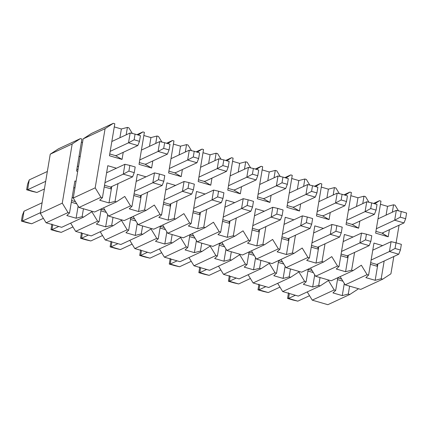 <?xml version="1.0" encoding="UTF-8"?>
<svg xmlns="http://www.w3.org/2000/svg" width="428" height="428" viewBox="0 0 428 428"><rect width="100%" height="100%" fill="white"/><g stroke="black" fill="none" stroke-linecap="round" stroke-linejoin="round"><path stroke-width="0.64" d="M82.128 216.67L83.626 217.108L91.849 211.742L97.6 221.169L99.098 221.608L101.222 208.928L99.098 221.608L97.6 221.169L75.66 231.371L70.647 223.143L75.66 231.371L91.266 235.908L75.66 231.371L97.6 221.169L91.849 211.742L83.626 217.108L82.128 216.67L83.449 208.768L82.128 216.67L76.093 218.232L82.128 216.67M113.024 217.365L111.697 225.267L113.201 225.706L121.424 220.34L127.175 229.766L128.673 230.205L130.797 217.526L128.673 230.205L125.928 232.72L135.243 235.427L141.272 233.865L142.775 234.303L150.998 228.937L156.744 238.364L158.248 238.803L160.372 226.123L158.248 238.803L156.744 238.364L134.809 248.566L129.796 240.338L134.809 248.566L150.41 253.103L134.809 248.566L156.744 238.364L150.998 228.937L142.775 234.303L141.272 233.865L142.594 225.963L141.272 233.865L135.243 235.427L137.281 223.256L135.243 235.427L125.928 232.72L128.673 230.205L127.175 229.766L105.234 239.969L100.222 231.741L105.234 239.969L120.84 244.506L105.234 239.969L127.175 229.766L121.424 220.34L113.201 225.706L91.266 235.908L113.201 225.706L111.697 225.267L105.668 226.829L96.353 224.122L99.098 221.608L96.353 224.122L105.668 226.829L111.697 225.267L113.024 217.365M172.168 234.56L170.847 242.462L172.35 242.901L180.573 237.535L186.319 246.961L187.822 247.4L189.946 234.721L187.822 247.4L185.078 249.915L194.392 252.622L200.422 251.059L201.925 251.498L210.148 246.132L215.894 255.559L217.397 255.998L219.516 243.318L217.397 255.998L215.894 255.559L193.959 265.761L188.941 257.533L193.959 265.761L209.56 270.298L193.959 265.761L215.894 255.559L210.148 246.132L201.925 251.498L200.422 251.059L201.743 243.158L200.422 251.059L194.392 252.622L196.431 240.45L194.392 252.622L185.078 249.915L187.822 247.4L186.319 246.961L164.384 257.164L159.366 248.936L164.384 257.164L179.985 261.701L164.384 257.164L186.319 246.961L180.573 237.535L172.35 242.901L150.41 253.103L172.35 242.901L170.847 242.462L164.817 244.024L155.503 241.317L158.248 238.803L155.503 241.317L164.817 244.024L170.847 242.462L172.168 234.56M231.318 251.755L229.996 259.657L231.495 260.096L239.723 254.73L245.469 264.156L246.972 264.595L249.091 251.915L246.972 264.595L244.228 267.109L253.542 269.817L259.571 268.254L261.069 268.693L269.292 263.327L275.044 272.754L276.541 273.192L278.665 260.513L276.541 273.192L275.044 272.754L253.109 282.956L248.09 274.728L253.109 282.956L268.709 287.493L253.109 282.956L275.044 272.754L269.292 263.327L261.069 268.693L259.571 268.254L260.893 260.352L259.571 268.254L253.542 269.817L255.575 257.645L253.542 269.817L244.228 267.109L246.972 264.595L245.469 264.156L223.534 274.359L218.515 266.13L223.534 274.359L239.134 278.895L223.534 274.359L245.469 264.156L239.723 254.73L231.495 260.096L209.56 270.298L231.495 260.096L229.996 259.657L223.967 261.219L214.653 258.512L217.397 255.998L214.653 258.512L223.967 261.219L229.996 259.657L231.318 251.755M290.468 268.95L289.146 276.852L290.644 277.291L298.867 271.924L304.618 281.351L306.116 281.79L308.24 269.11L306.116 281.79L303.372 284.304L312.686 287.011L318.716 285.449L320.219 285.888L328.442 280.522L334.193 289.949L335.691 290.387L337.815 277.708L335.691 290.387L332.947 292.902L342.261 295.609L348.29 294.047L349.794 294.485L358.017 289.119L358.102 288.611L358.017 289.119L349.794 294.485L348.29 294.047L349.612 286.145L348.29 294.047L342.261 295.609L344.299 283.438L342.261 295.609L332.947 292.902L335.691 290.387L334.193 289.949L312.253 300.151L307.24 291.923L312.253 300.151L327.859 304.688L312.253 300.151L334.193 289.949L328.442 280.522L320.219 285.888L318.716 285.449L320.042 277.547L318.716 285.449L312.686 287.011L314.724 274.84L312.686 287.011L303.372 284.304L306.116 281.79L304.618 281.351L282.678 291.554L277.665 283.325L282.678 291.554L298.284 296.09L282.678 291.554L304.618 281.351L298.867 271.924L290.644 277.291L268.709 287.493L290.644 277.291L289.146 276.852L283.111 278.414L273.797 275.707L276.541 273.192L273.797 275.707L283.111 278.414L289.146 276.852L290.468 268.95M77.703 171.393L76.548 171.056L81.903 139.052L80.4 138.613L72.177 143.979L62.274 203.145L68.025 212.572L69.523 213.01L74.879 181.007L76.04 181.344L74.879 181.007L69.523 213.01L66.779 215.525L69.523 213.01L68.025 212.572L62.274 203.145L72.177 143.979L80.4 138.613L81.903 139.052L76.548 171.056L77.703 171.393M78.131 206.061L76.093 218.232L66.779 215.525L76.093 218.232L78.131 206.061M82.529 142.551L81.374 142.214L82.529 142.551M76.847 169.258L78.003 169.595L76.847 169.258M61.691 227.311L46.09 222.774L40.339 213.347L50.242 154.182L58.465 148.816L80.4 138.613L58.465 148.816L50.242 154.182L72.177 143.979L50.242 154.182L40.339 213.347L62.274 203.145L40.339 213.347L46.09 222.774L68.025 212.572L46.09 222.774L61.691 227.311L83.626 217.108L61.691 227.311M337.772 277.943L341.63 279.067L337.772 277.943M337.494 279.618L342.935 281.201L337.494 279.618M327.859 304.688L349.794 294.485L327.859 304.688M308.197 269.346L312.06 270.469L308.197 269.346M307.919 271.02L313.36 272.604L307.919 271.02M298.284 296.09L320.219 285.888L298.284 296.09M285.15 266.243L283.111 278.414L285.15 266.243M249.053 252.151L252.911 253.274L249.053 252.151M248.77 253.825L254.211 255.409L248.77 253.825M239.134 278.895L261.069 268.693L239.134 278.895M226 249.048L223.967 261.219L226 249.048M189.904 234.956L193.761 236.079L189.904 234.956M189.625 236.631L195.066 238.214L189.625 236.631M179.985 261.701L201.925 251.498L179.985 261.701M166.856 231.853L164.817 244.024L166.856 231.853M130.754 217.761L134.611 218.885L130.754 217.761M130.476 219.436L135.917 221.019L130.476 219.436M120.84 244.506L142.775 234.303L120.84 244.506M107.706 214.658L105.668 226.829L107.706 214.658M76.767 203.824L71.326 202.241L76.767 203.824M75.467 201.69L71.61 200.566L75.467 201.69M101.185 209.164L105.042 210.287L101.185 209.164M100.901 210.838L106.342 212.422L100.901 210.838M160.329 226.359L164.186 227.482L160.329 226.359M160.051 228.033L165.492 229.617L160.051 228.033M219.478 243.553L223.336 244.677L219.478 243.553M219.2 245.228L224.636 246.812L219.2 245.228M278.628 260.748L282.485 261.872L278.628 260.748M278.344 262.423L283.785 264.006L278.344 262.423M129.839 165.422L128.892 171.093L134.248 172.65L135.195 166.979L129.839 165.422L135.195 166.979L134.248 172.65L128.892 171.093L129.839 165.422L124.917 164.282L129.839 165.422M24.011 211.202L42.105 202.786L24.011 211.202L22.347 215.402L24.011 211.202L22.363 221.062L24.011 211.202M73.696 188.101L75.012 187.485L73.696 188.101M106.599 172.8L124.917 164.282L106.599 172.8M26.755 222.63L21.4 221.073L22.347 215.402L21.4 221.073L22.363 221.062L40.457 212.646L22.363 221.062L21.4 221.073L31.677 223.769L26.755 222.63M72.043 197.961L73.359 197.351L72.043 197.961M104.951 182.66L123.269 174.143L124.917 164.282L123.269 174.143L128.892 171.093L123.269 174.143L132.584 176.85L134.248 172.65L132.584 176.85L110.649 187.052L132.584 176.85L123.269 174.143L104.951 182.66M43.378 218.328L31.677 223.769L22.363 221.062L31.677 223.769L43.378 218.328M159.414 174.019L158.462 179.69L163.817 181.247L164.769 175.576L159.414 174.019L164.769 175.576L163.817 181.247L158.462 179.69L159.414 174.019L154.492 172.88L159.414 174.019M136.174 181.397L154.492 172.88L136.174 181.397M56.33 231.227L50.975 229.67L51.922 223.999L50.975 229.67L51.932 229.659L52.762 224.711L51.932 229.659L58.802 226.471L51.932 229.659L50.975 229.67L61.247 232.367L56.33 231.227M134.52 191.257L152.844 182.74L154.492 172.88L152.844 182.74L158.462 179.69L152.844 182.74L162.159 185.447L163.817 181.247L162.159 185.447L140.224 195.65L162.159 185.447L152.844 182.74L134.52 191.257M72.953 226.926L61.247 232.367L51.932 229.659L61.247 232.367L72.953 226.926M188.989 182.617L188.036 188.288L193.392 189.845L194.344 184.174L188.989 182.617L194.344 184.174L193.392 189.845L188.036 188.288L188.989 182.617L184.067 181.477L188.989 182.617M165.748 189.995L184.067 181.477L165.748 189.995M85.905 239.824L80.55 238.268L81.497 232.597L80.55 238.268L81.507 238.257L82.337 233.308L81.507 238.257L88.371 235.063L81.507 238.257L80.55 238.268L90.822 240.964L85.905 239.824M164.095 199.855L182.419 191.337L184.067 181.477L182.419 191.337L188.036 188.288L182.419 191.337L191.733 194.044L193.392 189.845L191.733 194.044L169.793 204.247L191.733 194.044L182.419 191.337L164.095 199.855M102.527 235.523L90.822 240.964L81.507 238.257L90.822 240.964L102.527 235.523M218.558 191.214L217.611 196.885L222.967 198.442L223.919 192.771L218.558 191.214L223.919 192.771L222.967 198.442L217.611 196.885L218.558 191.214L213.642 190.075L218.558 191.214M195.323 198.592L213.642 190.075L195.323 198.592M115.48 248.422L110.124 246.865L111.071 241.194L110.124 246.865L111.082 246.854L111.911 241.906L111.082 246.854L117.946 243.66L111.082 246.854L110.124 246.865L120.396 249.561L115.48 248.422M193.67 208.452L211.994 199.935L213.642 190.075L211.994 199.935L217.611 196.885L211.994 199.935L221.308 202.642L222.967 198.442L221.308 202.642L199.368 212.844L221.308 202.642L211.994 199.935L193.67 208.452M132.102 244.121L120.396 249.561L111.082 246.854L120.396 249.561L132.102 244.121M248.133 199.812L247.186 205.483L252.541 207.04L253.488 201.369L248.133 199.812L253.488 201.369L252.541 207.04L247.186 205.483L248.133 199.812L243.216 198.672L248.133 199.812M224.898 207.189L243.216 198.672L224.898 207.189M145.055 257.019L139.694 255.463L140.646 249.792L139.694 255.463L140.657 255.452L141.486 250.503L140.657 255.452L147.521 252.258L140.657 255.452L139.694 255.463L149.971 258.159L145.055 257.019M223.245 217.049L241.563 208.532L243.216 198.672L241.563 208.532L247.186 205.483L241.563 208.532L250.878 211.239L252.541 207.04L250.878 211.239L228.943 221.442L250.878 211.239L241.563 208.532L223.245 217.049M161.672 252.718L149.971 258.159L140.657 255.452L149.971 258.159L161.672 252.718M277.708 208.409L276.761 214.08L282.116 215.637L283.063 209.966L277.708 208.409L283.063 209.966L282.116 215.637L276.761 214.08L277.708 208.409L272.791 207.27L277.708 208.409M254.467 215.787L272.791 207.27L254.467 215.787M174.624 265.617L169.269 264.06L170.221 258.389L169.269 264.06L170.232 264.049L171.061 259.101L170.232 264.049L177.096 260.855L170.232 264.049L169.269 264.06L179.546 266.756L174.624 265.617M252.82 225.647L271.138 217.13L272.791 207.27L271.138 217.13L276.761 214.08L271.138 217.13L280.452 219.837L282.116 215.637L280.452 219.837L258.517 230.039L280.452 219.837L271.138 217.13L252.82 225.647M191.246 261.315L179.546 266.756L170.232 264.049L179.546 266.756L191.246 261.315M307.283 217.007L306.336 222.678L311.691 224.235L312.638 218.564L307.283 217.007L312.638 218.564L311.691 224.235L306.336 222.678L307.283 217.007L302.366 215.867L307.283 217.007M284.042 224.384L302.366 215.867L284.042 224.384M204.199 274.214L198.843 272.657L199.79 266.986L198.843 272.657L199.806 272.647L200.63 267.698L199.806 272.647L206.671 269.453L199.806 272.647L198.843 272.657L209.121 275.354L204.199 274.214M282.394 234.244L300.713 225.727L302.366 215.867L300.713 225.727L306.336 222.678L300.713 225.727L310.027 228.434L311.691 224.235L310.027 228.434L288.092 238.637L310.027 228.434L300.713 225.727L282.394 234.244M220.821 269.913L209.121 275.354L199.806 272.647L209.121 275.354L220.821 269.913M336.857 225.604L335.91 231.275L341.266 232.832L342.213 227.161L336.857 225.604L342.213 227.161L341.266 232.832L335.91 231.275L336.857 225.604L331.935 224.465L336.857 225.604M313.617 232.982L331.935 224.465L313.617 232.982M233.774 282.812L228.418 281.255L229.365 275.584L228.418 281.255L229.381 281.244L230.205 276.295L229.381 281.244L236.245 278.05L229.381 281.244L228.418 281.255L238.696 283.951L233.774 282.812M311.969 242.842L330.288 234.325L331.935 224.465L330.288 234.325L335.91 231.275L330.288 234.325L339.602 237.032L341.266 232.832L339.602 237.032L317.667 247.234L339.602 237.032L330.288 234.325L311.969 242.842M250.396 278.51L238.696 283.951L229.381 281.244L238.696 283.951L250.396 278.51M366.432 234.202L365.48 239.873L370.835 241.429L371.788 235.758L366.432 234.202L371.788 235.758L370.835 241.429L365.48 239.873L366.432 234.202L361.51 233.062L366.432 234.202M343.192 241.579L361.51 233.062L343.192 241.579M263.348 291.409L257.993 289.852L258.94 284.181L257.993 289.852L258.951 289.842L259.78 284.893L258.951 289.842L265.82 286.648L258.951 289.842L257.993 289.852L268.265 292.549L263.348 291.409M341.539 251.439L359.862 242.922L361.51 233.062L359.862 242.922L365.48 239.873L359.862 242.922L369.177 245.629L370.835 241.429L369.177 245.629L347.242 255.832L369.177 245.629L359.862 242.922L341.539 251.439M279.971 287.108L268.265 292.549L258.951 289.842L268.265 292.549L279.971 287.108M396.007 242.799L395.055 248.47L400.41 250.027L401.362 244.356L396.007 242.799L401.362 244.356L400.41 250.027L395.055 248.47L396.007 242.799L391.085 241.66L396.007 242.799M372.767 250.177L391.085 241.66L372.767 250.177M292.923 300.007L287.568 298.45L288.515 292.779L287.568 298.45L288.525 298.439L289.355 293.49L288.525 298.439L295.39 295.245L288.525 298.439L287.568 298.45L297.84 301.146L292.923 300.007M371.113 260.037L389.437 251.52L391.085 241.66L389.437 251.52L395.055 248.47L389.437 251.52L398.752 254.227L400.41 250.027L398.752 254.227L376.811 264.429L398.752 254.227L389.437 251.52L371.113 260.037M309.546 295.705L297.84 301.146L288.525 298.439L297.84 301.146L309.546 295.705M135.077 134.114L134.13 139.785L139.485 141.342L140.432 135.671L135.077 134.114L140.432 135.671L139.485 141.342L134.13 139.785L135.077 134.114L130.16 132.974L135.077 134.114M29.248 179.894L47.348 171.478L29.248 179.894L27.59 184.094L29.248 179.894L27.601 189.754L29.248 179.894M78.934 156.792L80.25 156.177L78.934 156.792M111.836 141.491L130.16 132.974L111.836 141.491M31.993 191.321L26.638 189.764L27.59 184.094L26.638 189.764L27.601 189.754L45.694 181.338L27.601 189.754L26.638 189.764L36.915 192.461L31.993 191.321M77.281 166.653L78.602 166.037L77.281 166.653M110.189 151.351L128.507 142.834L130.16 132.974L128.507 142.834L134.13 139.785L128.507 142.834L137.821 145.541L139.485 141.342L137.821 145.541L116.983 155.23L137.821 145.541L128.507 142.834L110.189 151.351M44.416 188.973L36.915 192.461L27.601 189.754L36.915 192.461L44.416 188.973M164.652 142.711L163.705 148.382L169.06 149.939L170.007 144.268L164.652 142.711L170.007 144.268L169.06 149.939L163.705 148.382L164.652 142.711L159.735 141.572L164.652 142.711M141.411 150.089L159.735 141.572L141.411 150.089M139.763 159.949L158.082 151.432L159.735 141.572L158.082 151.432L163.705 148.382L158.082 151.432L167.396 154.139L169.06 149.939L167.396 154.139L146.558 163.828L167.396 154.139L158.082 151.432L139.763 159.949M194.226 151.309L193.279 156.98L198.635 158.537L199.582 152.866L194.226 151.309L199.582 152.866L198.635 158.537L193.279 156.98L194.226 151.309L189.304 150.169L194.226 151.309M170.986 158.686L189.304 150.169L170.986 158.686M169.338 168.546L187.657 160.029L189.304 150.169L187.657 160.029L193.279 156.98L187.657 160.029L196.971 162.736L198.635 158.537L196.971 162.736L176.133 172.425L196.971 162.736L187.657 160.029L169.338 168.546M223.801 159.906L222.849 165.577L228.21 167.134L229.157 161.463L223.801 159.906L229.157 161.463L228.21 167.134L222.849 165.577L223.801 159.906L218.879 158.767L223.801 159.906M200.561 167.284L218.879 158.767L200.561 167.284M198.913 177.144L217.231 168.627L218.879 158.767L217.231 168.627L222.849 165.577L217.231 168.627L226.546 171.334L228.21 167.134L226.546 171.334L205.708 181.023L226.546 171.334L217.231 168.627L198.913 177.144M253.376 168.504L252.424 174.175L257.779 175.731L258.731 170.06L253.376 168.504L258.731 170.06L257.779 175.731L252.424 174.175L253.376 168.504L248.454 167.364L253.376 168.504M230.136 175.881L248.454 167.364L230.136 175.881M228.482 185.741L246.806 177.224L248.454 167.364L246.806 177.224L252.424 174.175L246.806 177.224L256.121 179.931L257.779 175.731L256.121 179.931L235.277 189.62L256.121 179.931L246.806 177.224L228.482 185.741M282.945 177.101L281.999 182.772L287.354 184.329L288.306 178.658L282.945 177.101L288.306 178.658L287.354 184.329L281.999 182.772L282.945 177.101L278.029 175.962L282.945 177.101M259.71 184.479L278.029 175.962L259.71 184.479M258.057 194.339L276.381 185.822L278.029 175.962L276.381 185.822L281.999 182.772L276.381 185.822L285.695 188.529L287.354 184.329L285.695 188.529L264.852 198.218L285.695 188.529L276.381 185.822L258.057 194.339M312.52 185.699L311.573 191.37L316.929 192.926L317.876 187.255L312.52 185.699L317.876 187.255L316.929 192.926L311.573 191.37L312.52 185.699L307.604 184.559L312.52 185.699M289.285 193.076L307.604 184.559L289.285 193.076M287.632 202.936L305.95 194.419L307.604 184.559L305.95 194.419L311.573 191.37L305.95 194.419L315.265 197.126L316.929 192.926L315.265 197.126L294.427 206.815L315.265 197.126L305.95 194.419L287.632 202.936M342.095 194.296L341.148 199.967L346.503 201.524L347.45 195.853L342.095 194.296L347.45 195.853L346.503 201.524L341.148 199.967L342.095 194.296L337.178 193.156L342.095 194.296M318.855 201.674L337.178 193.156L318.855 201.674M317.207 211.534L335.525 203.016L337.178 193.156L335.525 203.016L341.148 199.967L335.525 203.016L344.84 205.724L346.503 201.524L344.84 205.724L324.001 215.412L344.84 205.724L335.525 203.016L317.207 211.534M371.67 202.893L370.723 208.564L376.078 210.121L377.025 204.45L371.67 202.893L377.025 204.45L376.078 210.121L370.723 208.564L371.67 202.893L366.753 201.754L371.67 202.893M348.429 210.271L366.753 201.754L348.429 210.271M346.782 220.131L365.1 211.614L366.753 201.754L365.1 211.614L370.723 208.564L365.1 211.614L374.414 214.321L376.078 210.121L374.414 214.321L353.576 224.01L374.414 214.321L365.1 211.614L346.782 220.131M401.245 211.491L400.298 217.162L405.653 218.719L406.6 213.048L401.245 211.491L406.6 213.048L405.653 218.719L400.298 217.162L401.245 211.491L396.323 210.351L401.245 211.491M378.004 218.869L396.323 210.351L378.004 218.869M376.356 228.729L394.675 220.211L396.323 210.351L394.675 220.211L400.298 217.162L394.675 220.211L403.989 222.918L405.653 218.719L403.989 222.918L382.054 233.121L403.989 222.918L394.675 220.211L376.356 228.729M115.03 201.374L116.534 201.807L124.757 196.441L130.503 205.868L132.006 206.307L137.361 174.303L146.018 176.818L137.361 174.303L132.006 206.307L130.503 205.868L108.568 216.07L103.549 207.842L108.568 216.07L124.168 220.607L108.568 216.07L130.503 205.868L124.757 196.441L116.534 201.807L115.03 201.374L118 183.633L115.03 201.374L109.001 202.936L115.03 201.374M147.574 192.231L144.605 209.971L146.103 210.405L154.331 205.039L160.077 214.465L161.581 214.904L166.936 182.9L175.592 185.415L166.936 182.9L161.581 214.904L158.836 217.424L168.151 220.131L174.18 218.569L175.678 219.002L183.901 213.636L189.652 223.063L191.156 223.502L196.511 191.498L205.167 194.012L196.511 191.498L191.156 223.502L189.652 223.063L167.717 233.265L162.699 225.037L167.717 233.265L183.318 237.802L167.717 233.265L189.652 223.063L183.901 213.636L175.678 219.002L174.18 218.569L177.149 200.828L174.18 218.569L168.151 220.131L170.478 206.2L168.151 220.131L158.836 217.424L161.581 214.904L160.077 214.465L138.142 224.668L133.124 216.44L138.142 224.668L153.743 229.205L138.142 224.668L160.077 214.465L154.331 205.039L146.103 210.405L124.168 220.607L146.103 210.405L144.605 209.971L138.576 211.534L129.261 208.827L132.006 206.307L129.261 208.827L138.576 211.534L144.605 209.971L147.574 192.231M206.719 209.426L203.755 227.166L205.253 227.6L213.476 222.234L219.227 231.66L220.725 232.099L226.08 200.095L234.737 202.61L226.08 200.095L220.725 232.099L217.98 234.619L227.295 237.326L233.324 235.764L234.828 236.197L243.051 230.831L248.802 240.258L250.3 240.697L255.655 208.693L264.311 211.207L255.655 208.693L250.3 240.697L248.802 240.258L226.861 250.46L221.848 242.232L226.861 250.46L242.467 254.997L226.861 250.46L248.802 240.258L243.051 230.831L234.828 236.197L233.324 235.764L236.293 218.023L233.324 235.764L227.295 237.326L229.627 223.395L227.295 237.326L217.98 234.619L220.725 232.099L219.227 231.66L197.287 241.863L192.274 233.635L197.287 241.863L212.893 246.4L197.287 241.863L219.227 231.66L213.476 222.234L205.253 227.6L183.318 237.802L205.253 227.6L203.755 227.166L197.725 228.729L188.406 226.021L191.156 223.502L188.406 226.021L197.725 228.729L203.755 227.166L206.719 209.426M265.868 226.621L262.899 244.361L264.402 244.795L272.625 239.429L278.371 248.855L279.875 249.294L285.23 217.29L293.886 219.805L285.23 217.29L279.875 249.294L277.13 251.808L286.444 254.521L292.474 252.959L293.977 253.392L302.2 248.026L307.946 257.453L309.449 257.891L314.805 225.888L323.461 228.402L314.805 225.888L309.449 257.891L307.946 257.453L286.011 267.655L280.993 259.427L286.011 267.655L301.612 272.192L286.011 267.655L307.946 257.453L302.2 248.026L293.977 253.392L292.474 252.959L295.443 235.218L292.474 252.959L286.444 254.521L288.777 240.59L286.444 254.521L277.13 251.808L279.875 249.294L278.371 248.855L256.436 259.058L251.423 250.829L256.436 259.058L272.037 263.594L256.436 259.058L278.371 248.855L272.625 239.429L264.402 244.795L242.467 254.997L264.402 244.795L262.899 244.361L256.87 245.923L247.555 243.211L250.3 240.697L247.555 243.211L256.87 245.923L262.899 244.361L265.868 226.621M325.018 243.816L322.049 261.556L323.552 261.99L331.775 256.623L337.521 266.05L339.024 266.489L344.38 234.485L353.036 237L344.38 234.485L339.024 266.489L336.28 269.003L345.594 271.716L351.623 270.154L353.121 270.587L361.35 265.221L367.096 274.648L368.599 275.086L373.954 243.083L382.611 245.597L373.954 243.083L368.599 275.086L365.854 277.601L375.169 280.313L381.198 278.751L382.696 279.184L390.919 273.818L393.819 256.522L390.919 273.818L382.696 279.184L381.198 278.751L384.167 261.01L381.198 278.751L375.169 280.313L377.908 263.916L375.169 280.313L365.854 277.601L368.599 275.086L367.096 274.648L345.161 284.85L340.142 276.622L345.161 284.85L360.761 289.387L345.161 284.85L367.096 274.648L361.35 265.221L353.121 270.587L351.623 270.154L354.593 252.413L351.623 270.154L345.594 271.716L347.921 257.784L345.594 271.716L336.28 269.003L339.024 266.489L337.521 266.05L315.586 276.253L310.567 268.024L315.586 276.253L331.186 280.789L315.586 276.253L337.521 266.05L331.775 256.623L323.552 261.99L301.612 272.192L323.552 261.99L322.049 261.556L316.019 263.118L306.705 260.406L309.449 257.891L306.705 260.406L316.019 263.118L322.049 261.556L325.018 243.816M396.109 242.831L399.057 225.214L396.109 242.831M398.505 210.854L395.076 205.226L393.573 204.793L392.332 212.208L393.573 204.793L387.543 206.355L386.077 215.113L387.543 206.355L380.444 204.29L387.543 206.355L393.573 204.793L395.076 205.226L398.505 210.854M389.405 229.702L388.217 236.796L375.618 233.132L380.974 201.128L379.47 200.689L374.735 203.781L379.47 200.689L380.974 201.128L375.618 233.132L388.217 236.796L389.405 229.702M368.931 202.257L365.501 196.629L363.998 196.195L362.757 203.61L363.998 196.195L365.501 196.629L368.931 202.257M359.83 221.105L358.643 228.199L346.043 224.534L351.399 192.53L349.901 192.092L345.161 195.184L349.901 192.092L351.399 192.53L346.043 224.534L358.643 228.199L359.83 221.105M339.356 193.659L335.927 188.031L334.423 187.598L333.182 195.013L334.423 187.598L328.394 189.16L326.928 197.918L328.394 189.16L321.294 187.095L328.394 189.16L334.423 187.598L335.927 188.031L339.356 193.659M330.255 212.507L329.068 219.601L316.469 215.937L321.824 183.933L320.326 183.494L315.586 186.587L320.326 183.494L321.824 183.933L316.469 215.937L329.068 219.601L330.255 212.507M309.786 185.062L306.352 179.434L304.848 179L303.613 186.415L304.848 179L306.352 179.434L309.786 185.062M300.681 203.91L299.493 211.004L286.894 207.339L292.249 175.336L290.751 174.897L286.011 177.989L290.751 174.897L292.249 175.336L286.894 207.339L299.493 211.004L300.681 203.91M280.212 176.464L276.777 170.836L275.279 170.403L274.038 177.818L275.279 170.403L269.249 171.965L267.784 180.723L269.249 171.965L262.15 169.9L269.249 171.965L275.279 170.403L276.777 170.836L280.212 176.464M271.106 195.312L269.924 202.407L257.324 198.742L262.68 166.738L261.176 166.299L256.436 169.392L261.176 166.299L262.68 166.738L257.324 198.742L269.924 202.407L271.106 195.312M250.637 167.867L247.202 162.239L245.704 161.805L244.463 169.221L245.704 161.805L247.202 162.239L250.637 167.867M241.536 186.715L240.349 193.809L227.75 190.144L233.105 158.141L231.601 157.702L226.861 160.794L231.601 157.702L233.105 158.141L227.75 190.144L240.349 193.809L241.536 186.715M221.062 159.269L217.633 153.641L216.129 153.208L214.888 160.623L216.129 153.208L210.1 154.77L208.634 163.528L210.1 154.77L203 152.705L210.1 154.77L216.129 153.208L217.633 153.641L221.062 159.269M211.962 178.118L210.774 185.212L198.175 181.547L203.53 149.543L202.027 149.105L197.287 152.197L202.027 149.105L203.53 149.543L198.175 181.547L210.774 185.212L211.962 178.118M191.487 150.672L188.058 145.044L186.555 144.611L185.313 152.026L186.555 144.611L188.058 145.044L191.487 150.672M182.387 169.52L181.199 176.614L168.6 172.949L173.955 140.946L172.452 140.507L167.717 143.599L172.452 140.507L173.955 140.946L168.6 172.949L181.199 176.614L182.387 169.52M161.912 142.075L158.483 136.446L156.98 136.013L155.739 143.428L156.98 136.013L150.95 137.575L149.484 146.333L150.95 137.575L143.851 135.51L150.95 137.575L156.98 136.013L158.483 136.446L161.912 142.075M152.812 160.923L151.624 168.017L139.025 164.352L144.38 132.348L142.882 131.91L138.142 135.002L142.882 131.91L144.38 132.348L139.025 164.352L151.624 168.017L152.812 160.923M132.338 133.477L128.908 127.849L127.405 127.416L126.164 134.831L127.405 127.416L121.375 128.978L119.91 137.736L121.375 128.978L114.276 126.913L121.375 128.978L127.405 127.416L128.908 127.849L132.338 133.477M123.237 152.325L122.05 159.419L109.45 155.755L114.806 123.751L113.308 123.312L105.085 128.678L95.182 187.844L100.928 197.271L102.431 197.709L107.786 165.706L116.443 168.22L107.786 165.706L102.431 197.709L99.687 200.229L102.431 197.709L100.928 197.271L95.182 187.844L105.085 128.678L113.308 123.312L114.806 123.751L109.45 155.755L122.05 159.419L123.237 152.325M116.983 155.23L115.474 155.621L122.05 159.419L115.474 155.621L116.983 155.23M111.334 189.005L109.001 202.936L99.687 200.229L109.001 202.936L111.334 189.005L104.234 186.94L111.334 189.005L110.649 187.052L104.512 185.265L110.649 187.052L111.334 189.005L111.745 186.538L111.334 189.005M109.75 153.957L115.474 155.621L109.75 153.957M94.593 212.01L78.993 207.473L73.247 198.046L83.144 138.881L91.367 133.515L113.308 123.312L91.367 133.515L83.144 138.881L105.085 128.678L83.144 138.881L73.247 198.046L95.182 187.844L73.247 198.046L78.993 207.473L100.928 197.271L78.993 207.473L94.593 212.01L116.534 201.807L94.593 212.01M382.054 233.121L382.958 233.758L383.151 232.607L382.958 233.758L388.217 236.796L382.054 233.121L375.918 231.334L382.054 233.121M376.811 264.429L377.496 266.382L376.811 264.429L370.68 262.642L376.811 264.429M370.397 264.317L377.496 266.382L370.397 264.317M360.761 289.387L382.696 279.184L360.761 289.387M373.558 203.439L379.47 200.689L373.558 203.439M343.984 194.842L349.901 192.092L343.984 194.842M350.869 195.692L357.969 197.757L363.998 196.195L357.969 197.757L356.503 206.515L357.969 197.757L350.869 195.692M353.576 224.01L352.067 224.4L358.643 228.199L352.067 224.4L353.576 224.01M348.339 255.318L347.921 257.784L347.242 255.832L341.105 254.045L347.242 255.832L347.921 257.784L348.339 255.318M346.343 222.737L352.067 224.4L346.343 222.737M340.827 255.719L347.921 257.784L340.827 255.719M331.186 280.789L353.121 270.587L331.186 280.789M324.001 215.412L322.493 215.803L329.068 219.601L322.493 215.803L324.001 215.412M318.352 249.187L316.019 263.118L318.352 249.187L317.667 247.234L311.531 245.447L317.667 247.234L318.352 249.187L318.764 246.721L318.352 249.187L311.252 247.122L318.352 249.187M316.768 214.139L322.493 215.803L316.768 214.139M314.409 186.244L320.326 183.494L314.409 186.244M284.834 177.647L290.751 174.897L284.834 177.647M291.725 178.497L298.819 180.562L304.848 179L298.819 180.562L297.353 189.32L298.819 180.562L291.725 178.497M294.427 206.815L292.918 207.206L299.493 211.004L292.918 207.206L294.427 206.815M289.189 238.123L288.777 240.59L288.092 238.637L281.956 236.85L288.092 238.637L288.777 240.59L289.189 238.123M287.199 205.542L292.918 207.206L287.199 205.542M281.678 238.524L288.777 240.59L281.678 238.524M272.037 263.594L293.977 253.392L272.037 263.594M264.852 198.218L263.348 198.608L269.924 202.407L263.348 198.608L264.852 198.218M259.202 231.992L256.87 245.923L259.202 231.992L258.517 230.039L252.381 228.252L258.517 230.039L259.202 231.992L259.614 229.526L259.202 231.992L252.103 229.927L259.202 231.992M257.624 196.944L263.348 198.608L257.624 196.944M255.259 169.049L261.176 166.299L255.259 169.049M225.69 160.452L231.601 157.702L225.69 160.452M232.575 161.303L239.675 163.368L245.704 161.805L239.675 163.368L238.209 172.126L239.675 163.368L232.575 161.303M235.277 189.62L233.774 190.011L240.349 193.809L233.774 190.011L235.277 189.62M230.039 220.928L229.627 223.395L228.943 221.442L222.811 219.655L228.943 221.442L229.627 223.395L230.039 220.928M228.049 188.347L233.774 190.011L228.049 188.347M222.528 221.329L229.627 223.395L222.528 221.329M212.893 246.4L234.828 236.197L212.893 246.4M205.708 181.023L204.199 181.413L210.774 185.212L204.199 181.413L205.708 181.023M200.053 214.797L197.725 228.729L200.053 214.797L199.368 212.844L193.237 211.058L199.368 212.844L200.053 214.797L200.465 212.331L200.053 214.797L192.953 212.732L200.053 214.797M198.474 179.749L204.199 181.413L198.474 179.749M196.115 151.854L202.027 149.105L196.115 151.854M166.54 143.257L172.452 140.507L166.54 143.257M173.426 144.108L180.525 146.173L186.555 144.611L180.525 146.173L179.059 154.931L180.525 146.173L173.426 144.108M176.133 172.425L174.624 172.816L181.199 176.614L174.624 172.816L176.133 172.425M170.89 203.733L170.478 206.2L169.793 204.247L163.662 202.46L169.793 204.247L170.478 206.2L170.89 203.733M168.9 171.152L174.624 172.816L168.9 171.152M163.378 204.135L170.478 206.2L163.378 204.135M153.743 229.205L175.678 219.002L153.743 229.205M146.558 163.828L145.049 164.218L151.624 168.017L145.049 164.218L146.558 163.828M140.903 197.602L138.576 211.534L140.903 197.602L140.224 195.65L134.087 193.863L140.224 195.65L140.903 197.602L141.32 195.136L140.903 197.602L133.809 195.537L140.903 197.602M139.325 162.554L145.049 164.218L139.325 162.554M136.965 134.665L142.882 131.91L136.965 134.665"/></g></svg>
